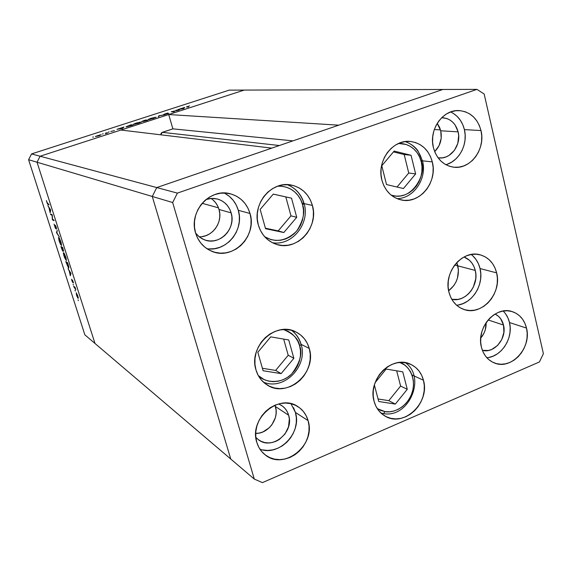 <?xml version="1.0" encoding="UTF-8"?>
<svg xmlns="http://www.w3.org/2000/svg" width="572" height="572" viewBox="0 0 572 572"><rect width="100%" height="100%" fill="white"/><g stroke="black" fill="none" stroke-linecap="round" stroke-linejoin="round"><path stroke-width="0.86" d="M434.32 129.551L440.519 129.923L434.32 129.551M202.123 203.303L218.475 207.843L202.123 203.303M457.829 265.837C459.652 276.069 456.585 284.384 448.627 290.783L453.839 285.585L455.97 282.025L457.471 278.114L458.422 269.87L456.763 262.584L457.829 265.837L454.711 265.015L475.282 270.456C479.393 285.349 465.415 302.659 451.808 299.342L458.05 299.392L461.754 298.319L465.265 296.46L468.439 293.894L471.164 290.726L473.344 287.065L475.747 278.843L475.875 274.589L475.282 270.456L457.829 265.837L458.422 269.87L457.471 278.114L455.97 282.025L453.839 285.585L448.627 290.783C456.585 284.384 459.652 276.069 457.829 265.837L456.763 262.584L457.829 265.837M156.749 187.566L40.097 156.227L120.914 130.037L271.786 148.119L156.749 187.566L271.786 148.119L120.914 130.037L40.097 156.227L156.749 187.566L152.274 196.468L156.749 187.566L152.274 196.468L37.044 162.219L40.097 156.227L244.208 90.083L442.828 89.475L156.749 187.566L152.274 196.468L230.752 459.023L152.274 196.468L230.752 459.023L94.981 343.45L37.044 162.219L40.097 156.227L244.208 90.083L442.828 89.475L156.749 187.566L177.391 193.107L172.665 202.531L254.297 479.071L262.426 482.625L539.439 361.947L543.4 353.696L484.155 93.994L476.926 89.375L177.391 193.107L156.749 187.566M160.854 134.82L161.054 133.398L161.783 132.575L172.88 128.857L168.719 114.543L244.208 90.083L229.236 90.126L31.546 153.925L40.097 156.227L31.546 153.925L229.236 90.126L244.208 90.083L168.719 114.543L338.731 125.168L168.719 114.543L172.88 128.857L292.943 140.869L172.88 128.857L162.269 132.339L160.854 134.82M37.044 162.219L152.274 196.468L230.752 459.023L254.297 479.071L94.981 343.45L37.044 162.219L28.6 159.71L84.849 334.82L94.981 343.45L37.044 162.219L40.097 156.227L37.044 162.219L94.981 343.45L84.849 334.82L28.6 159.71L31.546 153.925L28.6 159.71L37.044 162.219M279.365 145.524L162.269 132.339L279.365 145.524M52.066 215.279L50.751 214.636L50.529 213.949L52.209 214.765L52.552 219.326L53.882 219.991L54.097 220.685L52.417 219.827L52.066 215.279L52.417 219.827L54.097 220.685L53.882 219.991L52.552 219.326L52.209 214.765L50.529 213.949L50.751 214.636L51.451 214.4L50.751 214.636L52.066 215.279M55.584 228.65L54.054 224.102L55.277 227.878L55.141 225.132L56.17 227.041L56.592 229.107L55.377 225.89L55.584 228.65L55.412 225.811L56.592 229.107L56.228 227.22L55.162 225.118L55.37 227.963L54.054 224.102L55.584 228.65M56.542 232.718L57.186 230.316L56.885 232.861L59.288 236.887L56.542 232.718L59.288 236.887L56.885 232.861L57.186 230.316L56.514 232.618L57.007 232.447L56.542 232.718M59.152 240.969L58.508 237.573L59.474 238.402L61.061 242.342L61.583 245.381L60.611 244.509L59.152 240.969L61.511 245.488L60.939 241.942L58.759 237.473L59.152 240.969M63.985 256.056L63.32 252.996L63.614 252.638L64.336 253.596L66.037 257.915L66.388 260.596L64.386 257.236L66.359 260.61L65.801 257.135L63.614 252.638L63.985 256.056M68.061 268.676L70.978 273.416L70.335 275.768L69.226 270.928L68.061 268.676L69.226 270.928L70.335 275.768L70.978 273.416L68.061 268.676M78.042 299.892L78.428 300.636L78.042 299.892M76.276 292.75L78.292 297.798L77.921 298.212L76.677 295.617L76.276 292.75L76.491 295.059L78.228 298.405L77.864 296.067L76.276 292.75M74.968 290.304L75.354 291.041L74.968 290.304M73.91 286.944L73.695 286.272L75.011 287.208L75.819 289.775L73.91 286.944L75.819 289.775L75.011 287.208L73.695 286.272L73.91 286.944L74.396 286.765L73.91 286.944M73.052 284.305L73.423 285.042L73.052 284.305M72.48 280.08L73.531 282.976L72.744 280.795L72.816 282.539L71.929 280.816L71.557 279.222L72.544 281.846L72.48 280.08L72.587 281.853L71.557 279.222L71.879 280.659L72.844 282.532L72.701 280.759L73.531 282.976L72.48 280.08M68.611 268.282L65.78 261.568L67.539 262.684L68.84 267.045L68.611 268.282L68.733 266.566L67.539 262.684L65.78 261.568L68.611 268.282M61.612 248.548L60.961 246.503L62.691 247.533L63.592 251.179L62.856 250.064L62.763 251.144L61.612 248.548L62.877 251.251L62.856 250.064L63.585 251.179L62.691 247.533L60.961 246.503L61.612 248.548M47.826 205.498L50.658 209.924L50.157 212.77L48.97 207.665L47.826 205.498L48.97 207.665L50.157 212.77L50.658 209.924L47.826 205.498M46.947 202.424L49.042 204.869L47.447 203.932L46.361 200.536L47.919 204.361L49.042 204.869L46.947 202.424M178.035 110.267L176.126 110.174L179.215 110.081L172.386 111.576L174.288 111.676L173.638 111.89L171.228 111.762L178.035 110.267L171.228 111.762L173.638 111.89L174.288 111.676L172.386 111.576L179.215 110.081L176.126 110.174L178.035 110.267M163.642 114.436L167.21 113.156L164.257 114.221L168.161 113.671L163.642 114.436L168.118 113.492L165.179 114.493L168.854 113.32L164.293 114.221L167.789 113.041L163.642 114.436M158.966 115.723L164.493 114.85L159.509 115.744L158.215 116.881L158.966 115.723L158.215 116.881L159.509 115.744L164.493 114.85L159.059 115.694L159.138 116.309L158.966 115.723M150.958 118.29L156.206 117.203L149.635 119.469L148.141 119.498L150.958 118.29L148.327 119.627L156.077 117.374L150.958 118.29M136.308 123.03L141.456 122.072L134.885 124.246L133.433 124.26L135.929 123.152L133.591 124.396L138.689 123.23L141.527 121.965L136.308 123.03M123.981 127.041L122.48 128.457L116.938 129.322L123.981 127.041L116.938 129.322L122.48 128.457L123.981 127.041M92.693 137.151L93.501 136.987L92.693 137.151M101.194 134.749L98.498 135.972L95.56 136.379L100.3 134.849L95.395 136.536L99.092 135.786L101.194 134.749M102.417 134.005L103.232 133.841L102.417 134.005M105.756 132.94L107.901 132.918L105.277 133.762L106.628 133.14L105.756 132.94L106.635 133.112L105.277 133.762L107.901 132.918L105.756 132.94M108.358 132.082L109.18 131.917L108.358 132.082M114.45 130.638L110.789 131.453L114.45 130.638M125.969 126.848L130.988 124.775L133.169 124.996L125.969 126.848L133.169 124.996L130.988 124.775L125.969 126.848M143.708 120.663L145.688 120.02L147.955 120.206L143.786 121.378L141.913 121.45L143.708 120.663L141.899 121.428L143.615 121.378L147.955 120.206L145.688 120.02L143.708 120.663M184.685 107.4L183.755 108.616L177.878 109.609L184.685 107.4L177.878 109.609L183.755 108.616L184.685 107.4M187.802 106.463L187.151 106.778L188.474 107.086L186.422 106.921L189.589 105.899L186.408 106.95L188.474 107.086L187.137 106.757L187.802 106.463M98.92 135.757L96.096 136.336L100.515 134.971L98.942 135.836L100.579 135.056L99.485 135.114L96.117 136.293L98.92 135.757M122.916 128.092L122.801 127.72L122.916 128.092M123.366 127.649L123.252 127.277L123.366 127.649M122.122 128.385L119.998 128.721L122.658 127.863L122.158 128.507L122.658 127.863L119.998 128.721L122.122 128.385M130.552 125.011L132.304 125.275L126.684 126.812L130.552 125.011L126.483 126.576L132.275 125.189L130.552 125.011M138.424 123.216L134.113 124.11L140.683 122.093L138.453 123.302L140.812 122.208L139.611 122.222L134.177 124.024L138.424 123.216M147.061 120.399L144.215 121.142L147.061 120.399M146.103 120.32L142.607 121.235L146.103 120.32M153.16 118.447L148.827 119.341L155.355 117.346L153.189 118.533L155.505 117.453L154.268 117.482L148.877 119.262L153.16 118.447M183.834 108.516L183.683 108.015L183.834 108.516M184.127 108.129L183.984 107.629L184.127 108.129M183.233 108.601L181.017 108.973L183.591 108.144L183.726 108.623L183.591 108.144L183.262 108.709L183.591 108.144L181.017 108.973L183.233 108.601M77.699 295.946L77.856 297.697L76.369 293.386L77.813 295.903L76.341 293.429L77.456 297.125L78.028 297.633L77.699 295.946M74.832 287.08L74.353 287.258L74.832 287.08M70.606 274.86L70.099 275.039L70.606 274.86M70.821 274.138L70.313 274.324L70.821 274.138M70.642 273.223L70.385 274.088L70.885 273.909L70.385 274.088L69.527 271.414L70.821 273.159L69.527 271.414L70.385 274.088L70.642 273.223M66.18 262.355L67.703 263.206L68.569 267.646L66.18 262.355L66.717 262.162L66.18 262.355L68.397 267.61L68.583 266.666L67.575 263.249L66.18 262.355M65.63 257.057L65.952 259.902L64.15 256.142L63.692 253.296L64.114 253.217L65.759 257.014L63.628 253.389L65.251 258.894L66.159 259.838L65.63 257.057M62.727 248.105L63.335 250.486L62.176 247.776L62.713 247.59L62.176 247.776L62.863 248.062L62.176 247.776L62.57 249.521L63.313 250.493L62.727 248.105M62.741 250.543L62.269 248.076L62.663 250.572L61.354 247.29L61.94 247.083L61.354 247.29L62.584 247.462L61.354 247.29L62.319 250.05L62.949 250.472M60.775 241.877L61.111 244.78L59.316 241.041L58.844 238.138L59.266 238.059L60.904 241.834L58.78 238.245L60.41 243.794L61.311 244.709L60.775 241.877M53.096 219.598L52.417 219.827L53.096 219.598M52.889 219.491L52.367 219.669L52.889 219.491M50.329 211.883L49.914 212.026L50.329 211.883M50.493 211.004L50.086 211.147L50.493 211.004M50.343 209.81L50.143 210.861L50.55 210.725L50.143 210.861L49.264 208.115L50.543 209.738L49.264 208.115L50.143 210.861L50.343 209.81M48.67 204.111L47.919 204.361L48.67 204.111M398.562 143.465C412.834 143.071 419.955 155.055 421.235 161.762L422.544 160.997L421.235 161.762L421.993 166.781L421.864 171.915L420.856 176.963L419.011 181.739L416.395 186.064L413.106 189.775L409.266 192.735L405.012 194.83L400.514 195.967L395.938 196.117L391.198 195.166C413.434 202.488 427.291 170.685 421.235 161.762L419.619 157.043L417.202 152.81L414.078 149.213L410.353 146.396L406.177 144.48L398.562 143.465M405.162 141.584C413.849 144.637 419.519 151.037 422.165 160.775M381.789 165.773L386.515 184.556L403.453 188.531L415.629 173.931L411.053 155.269L394.144 151.079L381.789 165.773L394.144 151.079L411.053 155.269L404.189 154.554L393.457 151.902L404.189 154.554L411.053 155.269L415.629 173.931L408.744 173.009L404.189 154.554L408.744 173.009L415.629 173.931L403.453 188.531L386.515 184.556L381.789 165.773M397.032 187.023L408.744 173.009L397.032 187.023M302.574 204.704C305.348 211.611 303.375 220.42 296.661 231.124C286.265 241.084 275.611 242.971 264.7 236.772L271.014 239.632L275.847 240.454L280.773 240.233L285.6 238.989L290.14 236.772L294.23 233.669L297.719 229.794L300.472 225.297L302.388 220.356L303.403 215.143L303.46 209.86L302.574 204.704L304.154 203.761L302.574 204.704L300.772 199.871L298.112 195.538L294.694 191.885L290.647 189.039L286.122 187.123L281.295 186.215L277.635 186.215C293.136 185.407 301.115 197.776 302.574 204.704M272.365 242.7C292.056 246.267 310.188 223.559 304.154 203.754C301.465 194.487 295.824 188.124 287.223 184.656C295.631 188.052 301.194 194.344 303.896 203.553M296.725 217.317L291.527 198.169L273.266 194.108L260.174 209.416L265.537 228.693L283.819 232.532L296.725 217.317L290.969 215.858L285.814 196.925L273.244 194.13L291.527 198.169L285.814 196.925L290.969 215.858L296.725 217.317L283.819 232.532L265.537 228.693L260.174 209.416L273.266 194.108L291.527 198.169L296.725 217.317M265.401 228.207L283.819 232.532L278.207 230.895L290.969 215.858L278.207 230.895L265.401 228.207M283.412 329.515C293.221 333.626 298.627 339.053 299.621 345.81L301.179 344.58L299.621 345.81L300.5 350.765L300.436 355.891L299.442 360.989L297.554 365.873L294.837 370.356L291.398 374.267L287.366 377.463L282.89 379.815L278.135 381.238L273.28 381.667L268.511 381.095L264.014 379.522L258.294 375.568C264.779 382.89 281.374 384.377 291.548 374.124C300.093 362.705 302.781 353.267 299.621 345.81L297.84 341.205L295.216 337.13L291.842 333.733L287.852 331.167L283.412 329.515M291.556 330.323C296.146 333.812 299.27 338.46 300.929 344.258M257.822 352.288L263.113 370.735L281.138 373.63L293.851 358.301L288.724 339.968L270.72 336.858L257.822 352.288L270.72 336.858L288.724 339.968L293.851 358.301L288.216 355.262L283.676 339.096L288.216 355.262L293.851 358.301L281.138 373.63L275.632 370.413L288.216 355.262L275.632 370.413L281.138 373.63L263.113 370.735L257.822 352.288M262.405 368.275L275.632 370.413L262.405 368.275M385.027 411.611L377.277 408.63L380.795 410.467L385.027 411.611L383.49 413.599L385.027 411.611L389.475 411.797L393.951 411.018L398.298 409.309L402.345 406.735L405.941 403.403L408.959 399.435L411.275 394.98L412.812 390.211L413.513 385.306L413.341 380.437L412.305 375.804L410.453 371.578L407.836 367.91L404.554 364.957L399.764 362.448C407.214 364.085 417.474 377.27 411.811 393.615C405.519 409.423 391.262 413.113 385.027 411.611M380.938 413.048L383.347 413.577M378.728 401.487L395.331 404.089L407.264 389.31L402.759 371.843L386.179 369.047L375.132 382.625L386.179 369.047L402.759 371.843L407.264 389.31L400.614 386.057L396.668 370.813L400.614 386.057L407.264 389.31L395.331 404.089L388.803 400.665L400.614 386.057L388.803 400.665L395.331 404.089L378.728 401.487L374.367 384.985L378.728 401.487M378.063 398.97L388.803 400.665L378.063 398.97M312.405 205.441C319.283 227.592 296.439 252.073 275.883 244.18C267.138 240.976 261.29 234.599 258.351 225.068L257.3 219.219L257.343 213.199L258.48 207.257L260.675 201.616L263.828 196.511L267.818 192.128L272.494 188.646L277.663 186.2L283.126 184.885L288.66 184.735L294.058 185.757L299.106 187.902L303.625 191.091L307.429 195.188L310.396 200.028L312.405 205.441L313.385 211.211L313.306 217.117L312.176 222.951L310.031 228.485L306.957 233.512L303.06 237.852L298.491 241.334L293.415 243.822L288.023 245.224L282.525 245.474L277.127 244.566L272.029 242.521L267.431 239.418L263.528 235.364L260.46 230.516L258.351 225.068C251.616 204.061 271.907 180.087 291.827 185.185C302.252 187.809 309.109 194.559 312.405 205.441L302.109 203.153L312.405 205.441M432.31 161.905C437.859 181.875 419.819 204.333 401.465 200C391.591 197.647 385.07 191.055 381.903 180.201L381.002 174.517L381.124 168.676L382.26 162.927L384.363 157.486L387.358 152.574L391.119 148.377L395.502 145.066L400.328 142.764L405.405 141.556L410.546 141.484L415.537 142.55L420.198 144.702L424.345 147.855L427.827 151.88L430.516 156.621L432.31 161.905L433.147 167.517L432.997 173.252L431.867 178.893L429.808 184.241L426.884 189.082L423.208 193.236L418.926 196.553L414.185 198.899L409.166 200.179L404.054 200.35L399.056 199.392L394.351 197.333L390.133 194.258L386.565 190.269L383.783 185.528L381.903 180.201C376.383 161.047 392.792 138.989 410.517 141.484C421.643 143.2 428.907 150.007 432.31 161.905L420.935 160.639L432.31 161.905M496.639 272.873C502.259 293.272 481.674 316.409 463.821 309.431C456.263 306.621 451.294 300.851 448.92 292.12L448.119 286.729L448.276 281.167L449.385 275.654L451.415 270.392L454.275 265.608L457.85 261.475L462.012 258.165L466.58 255.791L471.385 254.461L476.24 254.211L480.945 255.04L485.328 256.921L489.224 259.774L492.478 263.485L494.987 267.903L496.639 272.873L497.39 278.192L497.211 283.662L496.103 289.082L494.115 294.251L491.319 298.97L487.816 303.06L483.748 306.37L479.25 308.773L474.503 310.181L469.683 310.517L464.964 309.788L460.546 307.993L456.585 305.212L453.246 301.544L450.657 297.118L448.92 292.12C443.279 272.336 462.555 249.428 480.08 254.805C488.602 257.314 494.122 263.334 496.639 272.873L480.037 268.554L496.639 272.873M456.578 305.205C471.936 304.225 484.348 284.742 480.037 268.554C478.571 262.62 475.632 257.929 471.214 254.49M423.459 380.258C430.28 402.702 403.703 427.842 385.113 416.116C379.629 412.905 375.947 407.972 374.081 401.308L373.194 395.953L373.301 390.39L374.41 384.827L376.469 379.493L379.393 374.603L383.076 370.334L387.366 366.866L392.092 364.328L397.068 362.812L402.109 362.376L406.999 363.034L411.568 364.75L415.644 367.453L419.062 371.035L421.7 375.361L423.459 380.258L424.288 385.549L424.145 391.019L423.044 396.482L421.028 401.723L418.168 406.542L414.571 410.76L410.374 414.228L405.727 416.802L400.808 418.382L395.803 418.911L390.905 418.354L386.293 416.731L382.153 414.099L378.65 410.56L375.926 406.242L374.081 401.308C367.238 379.515 392.235 354.561 410.725 364.335C417.181 367.467 421.428 372.772 423.459 380.258L412.019 374.967L423.459 380.258M309.259 348.455C317.238 372.758 286.951 399.02 266.817 384.756C261.526 381.295 257.922 376.355 255.991 369.941L254.948 364.321L254.99 358.494L256.113 352.681L258.265 347.118L261.375 342.02L265.308 337.594L269.912 334.012L275.01 331.402L280.387 329.88L285.843 329.479L291.162 330.223L296.146 332.075L300.6 334.949L304.354 338.746L307.278 343.3L309.259 348.455L310.231 353.997L310.153 359.731L309.037 365.437L306.928 370.892L303.896 375.911L300.057 380.287L295.552 383.869L290.555 386.515L285.242 388.116L279.815 388.617L274.496 387.98L269.469 386.229L264.943 383.433L261.089 379.686L258.065 375.132L255.991 369.941C248.084 346.589 275.94 320.563 296.082 332.039C302.674 335.478 307.064 340.955 309.259 348.455L301.122 344.351L309.259 348.455M206.892 248.691C226.362 252.259 244.58 229.844 238.309 210.317L250.014 213.485C257.414 236.143 232.675 260.796 211.712 251.251C203.732 247.819 198.362 241.742 195.603 233.026L194.501 227.248L194.501 221.3L195.61 215.422L197.776 209.845L200.929 204.783L204.926 200.45L209.624 196.997L214.822 194.566L220.32 193.243L225.904 193.086L231.36 194.08L236.472 196.189L241.055 199.328L244.923 203.367L247.948 208.144L250.014 213.485L251.051 219.19L251.008 225.032L249.907 230.795L247.783 236.272L244.709 241.255L240.805 245.552L236.222 248.999L231.117 251.473L225.683 252.874L220.134 253.139L214.679 252.252L209.516 250.243L204.862 247.19L200.894 243.193L197.762 238.41L195.603 233.026C188.424 211.69 210.081 187.573 230.473 193.837C240.319 196.747 246.832 203.296 250.014 213.485L238.309 210.317L236.279 205.112L233.319 200.45L229.529 196.511L225.046 193.458M486.858 357.743C501.487 356.799 513.542 337.959 509.48 322.544L526.505 328.085C531.939 347.926 511.046 370.599 494.158 362.87C487.687 360.088 483.44 354.862 481.417 347.183L480.68 342.099L480.845 336.829L481.917 331.581L483.841 326.569L486.558 321.979L489.947 318.003L493.879 314.786L498.198 312.462L502.738 311.104L507.314 310.775L511.747 311.483L515.88 313.177L519.548 315.808L522.608 319.262L524.96 323.409L526.505 328.085L527.191 333.111L527.005 338.302L525.94 343.457L524.045 348.391L521.385 352.91L518.068 356.856L514.214 360.067L509.967 362.426L505.476 363.835L500.929 364.25L496.482 363.635L492.32 362.019L488.595 359.452L485.456 356.034L483.033 351.894L481.417 347.183C475.933 327.842 495.738 305.334 512.412 311.676C519.669 314.271 524.374 319.741 526.505 328.085L509.48 322.544C508.372 317.932 506.263 314.092 503.146 311.032M259.953 449.192C279.2 456.713 302.123 432.704 295.409 412.419L308.093 420.62C316.266 444.959 283.726 471.049 264.979 454.69C261.061 451.544 258.337 447.433 256.807 442.349L255.813 437.008L255.848 431.445L256.928 425.875L259.002 420.513L261.99 415.579L265.78 411.268L270.213 407.736L275.111 405.133L280.294 403.553L285.542 403.046L290.662 403.632L295.459 405.283L299.749 407.929L303.367 411.461L306.184 415.751L308.093 420.62L309.03 425.897L308.959 431.374L307.886 436.844L305.848 442.106L302.931 446.968L299.235 451.236L294.895 454.761L290.075 457.4L284.963 459.044L279.744 459.645L274.617 459.159L269.777 457.6L265.422 455.026L261.711 451.537L258.801 447.254L256.807 442.349C248.67 418.804 279.079 392.85 298.041 406.713C302.996 409.995 306.349 414.628 308.093 420.62L295.409 412.419L290.955 403.696M445.81 164.686C459.087 161.34 468.132 144.23 464.407 129.608L480.995 130.559C485.885 149.106 470.205 169.998 453.353 167.153C443.257 165.337 436.615 158.83 433.412 147.64L432.604 142.163L432.747 136.558L433.848 131.038L435.857 125.833L438.703 121.142L442.27 117.146L446.41 114.007L450.972 111.84L455.762 110.732L460.596 110.711L465.301 111.783L469.676 113.9L473.566 116.974L476.826 120.878L479.336 125.468L480.995 130.559L481.753 135.964L481.581 141.484L480.487 146.904L478.514 152.016L475.732 156.642L472.25 160.603L468.189 163.749L463.706 165.951L458.973 167.131L454.161 167.246L449.456 166.266L445.037 164.243L441.083 161.24L437.744 157.364L435.156 152.774L433.412 147.64C428.528 129.78 442.914 109.223 459.187 110.603C470.341 111.819 477.613 118.468 480.995 130.559L464.407 129.608L462.762 124.639L460.296 120.163L457.092 116.345L453.267 113.349M434.67 151.616C440.297 145.896 442.32 138.953 440.74 130.788L458.122 131.853C461.633 144.945 450.6 159.738 438.631 157.858L442.428 157.829L445.81 157L449.013 155.441L454.397 150.4L457.786 143.472L458.672 135.693L458.122 131.853L440.74 130.788L437.23 123.33L439.561 127.263L440.74 130.788L441.191 138.352L439.067 145.645L434.67 151.616M255.713 433.412C268.318 433.855 279.386 418.697 275.439 406.52L288.653 415.258C294.494 432.482 271.557 450.915 258.172 439.511L255.841 437.323L258.279 439.596L261.383 441.434L264.822 442.564L268.468 442.928L272.186 442.521L275.833 441.369L279.272 439.511L284.999 433.991L288.531 426.798L289.332 419.011L288.653 415.258L275.439 406.52L274.996 405.183L276.104 410.181L276.069 413.971L275.332 417.76L271.9 424.753L269.326 427.699L262.948 431.917L259.388 433.033L255.713 433.412M480.723 338.095C484.527 333.626 486.329 328.464 486.128 322.601L485.278 329.794L483.962 333.219L480.723 338.095M503.51 325.046C507.142 338.252 494.272 353.761 482.396 350.364L488.517 350.457L491.72 349.471L497.518 345.524L501.787 339.511L503.889 332.325L503.51 325.046L488.138 319.948L503.51 325.046C502.195 319.855 499.377 316.187 495.066 314.035L498.505 316.316L500.7 318.776L503.51 325.046M199.149 236.794C212.226 237.437 223.144 222.351 219.012 209.466L231.152 212.877C236.408 228.807 219.147 246.217 204.283 239.761L199.485 237.058L195.61 233.054L199.056 236.715L202.359 238.896L206.027 240.333L209.903 240.976L213.849 240.805L217.718 239.825L221.35 238.081L224.624 235.635L227.399 232.589L229.587 229.057L231.095 225.168L231.875 221.071L231.896 216.924L231.152 212.877L219.012 209.466C217.617 204.776 214.965 201.101 211.061 198.434M206.02 199.514L211.804 198.391L217.582 199.056C224.396 201.187 228.922 205.791 231.152 212.877L229.665 209.08L227.506 205.691L224.739 202.831L221.471 200.615L217.832 199.127L213.949 198.427L209.988 198.548L206.02 199.514M278.635 403.939L281.667 405.512C285.099 407.843 287.423 411.089 288.653 415.258L287.28 411.797L285.264 408.744L282.675 406.234L278.635 403.939M441.684 117.703L442.721 117.725C450.572 118.647 455.705 123.359 458.122 131.853L455.119 124.975L452.781 122.208L449.992 120.034L446.861 118.54L441.684 117.703M212.741 199.692L215.444 202.481L217.56 205.777L219.012 209.466L219.741 213.399L219.734 217.431L218.976 221.414L217.503 225.196L215.379 228.628L212.67 231.588L209.481 233.962L205.941 235.65L202.173 236.593M262.426 482.625L254.297 479.071L172.665 202.531L152.274 196.468L172.665 202.531L177.391 193.107L476.926 89.375L442.828 89.475L476.926 89.375L484.155 93.994L543.4 353.696L539.439 361.947L262.426 482.625M447.511 164.135L451.901 161.99L455.877 158.923L459.287 155.062L462.012 150.55L463.935 145.553L465 140.269L465.158 134.885L464.407 129.608C462.269 121.228 457.686 115.344 450.65 111.955M262.691 449.935L267.71 450.429L272.815 449.864L277.82 448.269L282.532 445.702L286.779 442.278L290.39 438.123L293.243 433.39L295.231 428.256L296.275 422.915L296.332 417.574L295.409 412.419L293.536 407.664M488.896 357.443L493.3 356.07L497.468 353.775L501.251 350.643L504.504 346.796L507.099 342.385L508.951 337.566L509.988 332.532L510.167 327.456L509.48 322.544L507.95 317.975L505.634 313.921M209.152 248.92L214.572 248.67L219.877 247.311L224.86 244.909L229.343 241.556L233.154 237.373L236.15 232.518L238.224 227.184L239.296 221.571L239.325 215.873L238.309 210.317C235.936 202.431 231.231 196.661 224.188 193.007M458.372 304.955L463.034 303.596L467.438 301.251L471.435 298.026L474.86 294.037L477.599 289.432L479.536 284.391L480.616 279.093L480.78 273.752L480.037 268.554L478.399 263.699L475.933 259.381L472.729 255.755M464.028 256.971L469.455 260.289L472.007 263.17L473.973 266.602L475.282 270.456C473.537 263.806 469.791 259.309 464.028 256.971M68.569 267.646L68.926 267.517M63.692 253.296L64.071 253.16M58.873 238.131L59.231 238.002M397.039 198.663C413.956 198.498 427.227 178.335 422.544 160.989L417.968 150.908C415.165 146.811 410.911 143.701 405.191 141.584M263.377 382.103C283.898 391.041 308.158 366.345 301.179 344.566C299.513 338.66 296.31 333.919 291.584 330.33M380.973 413.077L383.469 413.599C408.744 418.497 426.483 377.677 405.484 362.712M216.924 198.892L217.582 199.056M442.263 117.703L442.721 117.725M458.544 110.582L459.187 110.603M512.033 311.561L512.412 311.676M229.529 193.615L230.473 193.837M296.082 332.039L295.588 331.803M410.725 364.335L410.331 364.164M480.08 254.805L479.593 254.683M410.517 141.484L409.817 141.427M291.827 185.185L290.962 185.021"/></g></svg>
